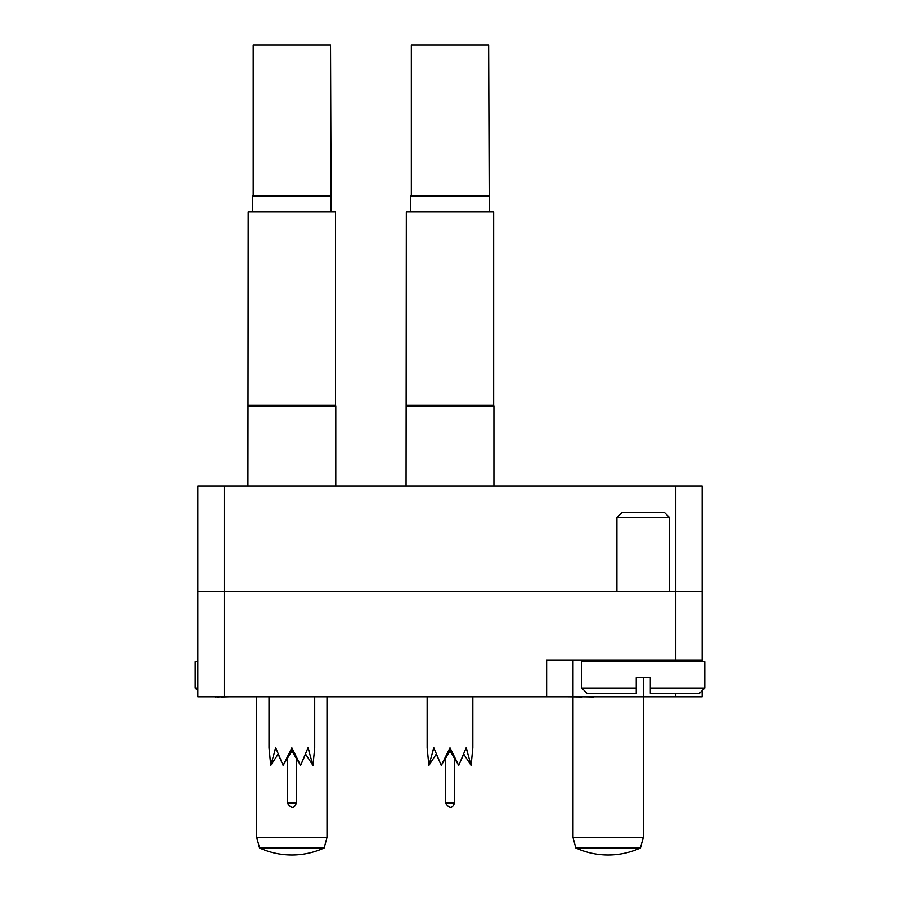 <?xml version="1.0" encoding="UTF-8"?>
<svg xmlns="http://www.w3.org/2000/svg" width="900" height="900" viewBox="0 0 900 900"><rect width="100%" height="100%" fill="white"/><g stroke="black" fill="none" stroke-linecap="round" stroke-linejoin="round"><path stroke-width="1.35" d="M197.865 591.446L197.865 486.022L224.224 486.022L224.224 696.87L197.865 696.87L197.865 591.446L702.135 591.446L702.135 661.725M702.135 659.97L546.637 659.97L546.637 696.87L224.224 696.87M572.996 659.97L572.996 696.87L546.637 696.87M702.135 690.716L702.135 696.87L675.776 696.87L675.776 693.349M572.996 696.87L675.776 696.87M224.224 486.022L702.135 486.022L702.135 591.446M211.579 696.87L215.64 696.87M215.64 697.039L217.181 696.87M217.181 697.039L222.053 696.87M221.186 697.039L229.489 696.87M287.269 696.87L312.277 696.87M450.81 696.87L466.358 696.87M582.244 696.87L593.741 697.039L582.244 696.87M582.244 697.039L568.058 696.87M248.197 405.191L335.531 405.191L335.531 211.916L248.197 211.916L247.939 486.022M335.531 405.191L335.79 406.181L247.939 406.181M252.596 196.11L253.215 195.491L330.525 195.491L331.132 196.11L252.596 196.11L252.596 211.916M253.215 195.491L253.215 45L330.525 45L331.132 211.916M269.021 696.87L269.021 747.821L270.765 765.394L275.715 747.821L283.129 765.394L291.87 747.821L300.611 765.394L308.014 747.821L312.964 765.394L314.707 747.821L314.707 696.87M287.381 758.227L287.381 803.059L296.348 803.059C294.233 808.83 291.24 808.83 287.381 803.059C291.24 808.83 294.233 808.83 296.348 803.059L296.348 758.227M270.765 765.394L278.145 754.087L283.129 765.394L291.87 750.994L300.611 765.394L305.584 754.087L312.964 765.394M291.87 750.994L291.87 747.821M308.981 750.533L308.014 747.821M275.715 747.821L274.748 750.533M197.865 690.716L195.232 688.084L197.865 688.084M197.865 661.725L195.232 661.725L195.232 688.084M616.916 517.646L622.192 512.37L664.357 512.37L669.634 517.646L616.916 517.646L616.916 591.446M636.244 688.084L636.244 693.349L587.048 693.349L581.783 688.084L636.244 688.084L636.244 677.543L650.306 677.543L650.306 688.084L704.768 688.084L704.768 661.725L581.783 661.725L581.783 688.084M669.634 517.646L669.634 591.446M608.13 659.97L608.13 661.725M678.42 659.97L678.42 661.725M704.768 688.084L699.502 693.349L650.306 693.349L650.306 688.084L650.306 693.349M410.726 196.11L411.345 195.491L488.655 195.491L489.274 196.11L410.726 196.11L410.726 211.916M411.345 195.491L411.345 45L488.655 45L489.274 211.916M427.162 696.87L427.162 747.821L428.895 765.394L433.845 747.821L441.259 765.394L450 747.821L458.741 765.394L466.155 747.821L471.105 765.394L472.838 747.821L472.838 696.87M445.522 758.227L445.522 803.059L454.478 803.059C452.363 808.83 449.37 808.83 445.522 803.059C449.37 808.83 452.363 808.83 454.478 803.059L454.478 758.227M428.895 765.394L436.286 754.087L441.259 765.394L450 750.994L458.741 765.394L463.714 754.087L471.105 765.394M450 750.994L450 747.821M467.111 750.533L466.155 747.821M433.845 747.821L432.889 750.533M406.339 405.191L493.661 405.191L493.661 211.916L406.339 211.916L406.069 486.022M493.661 405.191L493.931 406.181L406.069 406.181M608.13 847.969L575.82 847.969A77.805 77.805 0 0 0 640.451 847.969L608.13 847.969M643.275 677.543L643.275 837.428L572.996 837.428L575.82 847.969M291.87 847.969L259.549 847.969A77.805 77.805 0 0 0 324.18 847.969L291.87 847.969M327.004 696.87L327.004 837.428L256.725 837.428L259.549 847.969M675.776 659.97L675.776 486.022M335.79 406.181L335.79 486.022M493.931 406.181L493.931 486.022M572.996 697.039L572.996 837.428M640.451 847.969L643.275 837.428M256.725 696.87L256.725 837.428M324.18 847.969L327.004 837.428"/></g></svg>
